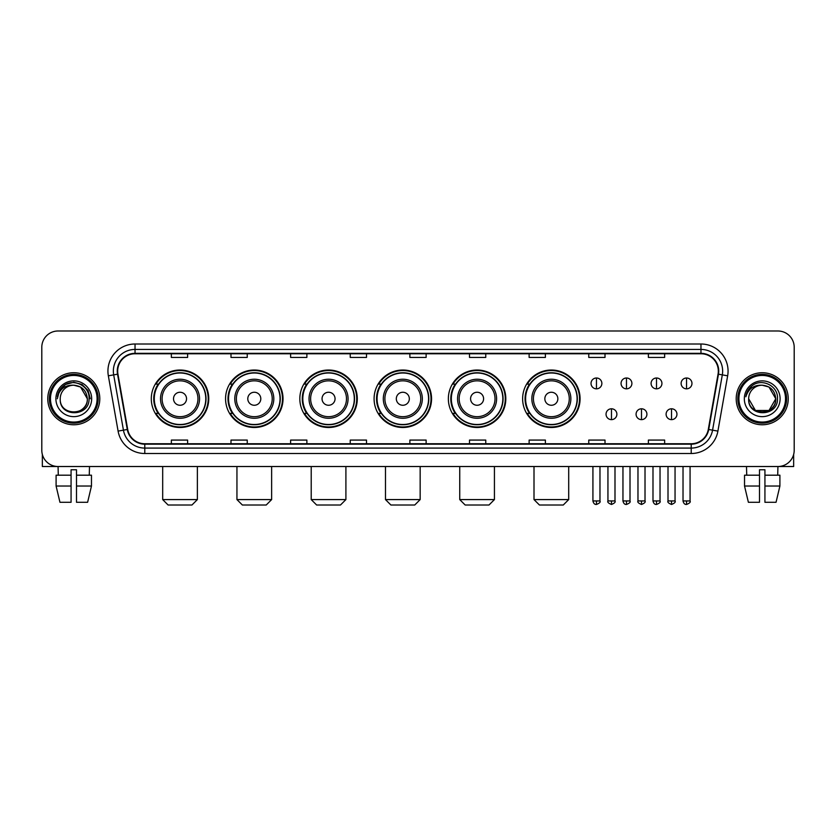 <?xml version="1.0" encoding="UTF-8"?>
<svg xmlns="http://www.w3.org/2000/svg" width="836" height="836" viewBox="0 0 836 836"><rect width="100%" height="100%" fill="white"/><g stroke="black" fill="none" stroke-linecap="round" stroke-linejoin="round"><path stroke-width="1.25" d="M522.625 398.762A28.727 28.727 0 0 0 551.352 427.489A28.727 28.727 0 0 0 580.079 398.762A28.727 28.727 0 0 0 551.352 370.024A28.727 28.727 0 0 0 522.625 398.762M448.357 398.762A28.727 28.727 0 0 0 477.084 427.489A28.727 28.727 0 0 0 505.811 398.762A28.727 28.727 0 0 0 477.084 370.024A28.727 28.727 0 0 0 448.357 398.762M374.089 398.762A28.727 28.727 0 0 0 402.827 427.489A28.727 28.727 0 0 0 431.554 398.762A28.727 28.727 0 0 0 402.827 370.024A28.727 28.727 0 0 0 374.089 398.762M299.831 398.762A28.727 28.727 0 0 0 328.558 427.489A28.727 28.727 0 0 0 357.285 398.762A28.727 28.727 0 0 0 328.558 370.024A28.727 28.727 0 0 0 299.831 398.762M225.563 398.762A28.727 28.727 0 0 0 254.29 427.489A28.727 28.727 0 0 0 283.028 398.762A28.727 28.727 0 0 0 254.29 370.024A28.727 28.727 0 0 0 225.563 398.762M151.295 398.762A28.727 28.727 0 0 0 180.033 427.489A28.727 28.727 0 0 0 208.76 398.762A28.727 28.727 0 0 0 180.033 370.024A28.727 28.727 0 0 0 151.295 398.762M158.192 413.392A26.292 26.292 0 0 1 158.192 384.121M232.45 413.392A26.292 26.292 0 0 1 232.45 384.121M306.718 413.392A26.292 26.292 0 0 1 306.718 384.121M380.986 413.392A26.292 26.292 0 0 1 380.986 384.121M455.244 413.392A26.292 26.292 0 0 1 455.244 384.121M529.512 413.392A26.292 26.292 0 0 1 529.512 384.121M41.8 347.264L41.8 450.249A16.26 16.26 0 0 0 58.06 466.519L777.94 466.519A16.26 16.26 0 0 0 794.2 450.249L794.2 347.264A16.26 16.26 0 0 0 777.94 330.993L58.06 330.993A16.26 16.26 0 0 0 41.8 347.264L41.8 450.249M47.767 398.762A26.02 26.02 0 0 0 73.787 424.772A26.02 26.02 0 0 0 99.797 398.762A26.02 26.02 0 0 0 73.787 372.741A26.02 26.02 0 0 0 47.767 398.762A26.02 26.02 0 0 0 73.787 424.772A26.02 26.02 0 0 0 99.797 398.762A26.02 26.02 0 0 0 73.787 372.741A26.02 26.02 0 0 0 47.767 398.762M736.202 398.762A26.02 26.02 0 0 0 762.213 424.772A26.02 26.02 0 0 0 788.233 398.762A26.02 26.02 0 0 0 762.213 372.741A26.02 26.02 0 0 0 736.202 398.762A26.02 26.02 0 0 0 762.213 424.772A26.02 26.02 0 0 0 788.233 398.762A26.02 26.02 0 0 0 762.213 372.741A26.02 26.02 0 0 0 736.202 398.762M117.688 371.111A17.347 17.347 0 0 1 135.035 353.764L700.965 353.764A17.347 17.347 0 0 1 718.051 374.12L708.301 429.411A17.347 17.347 0 0 1 691.215 443.749L144.785 443.749A17.347 17.347 0 0 1 127.699 429.411L117.949 374.12A17.347 17.347 0 0 1 117.688 371.111M117.259 371.111A17.775 17.775 0 0 0 117.531 374.194L127.281 429.485A17.775 17.775 0 0 0 144.785 444.177L691.215 444.177A17.775 17.775 0 0 0 708.719 429.485L718.469 374.194A17.775 17.775 0 0 0 700.965 353.335L135.035 353.335A17.775 17.775 0 0 0 117.259 371.111M108.346 375.813A27.107 27.107 0 0 1 135.035 344.004L700.965 344.004A27.107 27.107 0 0 1 727.654 375.813L717.905 431.104A27.107 27.107 0 0 1 691.215 453.509L144.785 453.509A27.107 27.107 0 0 1 118.095 431.104L108.346 375.813L113.686 374.873A21.684 21.684 0 0 1 135.035 349.427L700.965 349.427A21.684 21.684 0 0 1 722.314 374.873L712.565 430.164A21.684 21.684 0 0 1 691.215 448.086L144.785 448.086A21.684 21.684 0 0 1 123.435 430.164L113.686 374.873A21.684 21.684 0 0 1 113.351 371.111M777.94 330.993L58.06 330.993M58.301 475.193L58.06 466.519L777.94 466.519L777.699 475.193M794.2 450.249L794.2 347.264M708.719 429.485L712.565 430.164L722.314 374.873L727.654 375.813M409.87 353.764L409.87 357.432L426.13 357.432L426.13 353.764M350.242 353.764L350.242 357.432L366.502 357.432L366.502 353.764M290.615 353.764L290.615 357.432L306.875 357.432L306.875 353.764M230.987 353.764L230.987 357.432L247.247 357.432L247.247 353.764M171.359 353.764L171.359 357.432L187.619 357.432L187.619 353.764M469.498 353.764L469.498 357.432L485.758 357.432L485.758 353.764M529.125 353.764L529.125 357.432L545.385 357.432L545.385 353.764M588.753 353.764L588.753 357.432L605.013 357.432L605.013 353.764M648.381 353.764L648.381 357.432L664.641 357.432L664.641 353.764M426.13 443.749L426.13 440.081L409.87 440.081L409.87 443.749M366.502 443.749L366.502 440.081L350.242 440.081L350.242 443.749M306.875 443.749L306.875 440.081L290.615 440.081L290.615 443.749M247.247 443.749L247.247 440.081L230.987 440.081L230.987 443.749M187.619 443.749L187.619 440.081L171.359 440.081L171.359 443.749M485.758 443.749L485.758 440.081L469.498 440.081L469.498 443.749M545.385 443.749L545.385 440.081L529.125 440.081L529.125 443.749M605.013 443.749L605.013 440.081L588.753 440.081L588.753 443.749M664.641 443.749L664.641 440.081L648.381 440.081L648.381 443.749M42.343 454.418L42.343 466.519L105.221 466.519M56.096 475.193L56.096 486.029L59.952 502.29L56.096 486.029L56.096 475.193L71.07 475.193L71.07 469.769L76.494 469.769L76.494 475.193L91.469 475.193L91.469 486.029L87.613 502.29L91.469 486.029L76.494 486.029L76.494 475.193M89.504 466.519L89.264 475.193M71.07 475.193L71.07 502.29L59.952 502.29M56.096 486.029L71.07 486.029M87.613 502.29L76.494 502.29L76.494 486.029M97.091 398.762A23.314 23.314 0 0 0 73.787 375.448A23.314 23.314 0 0 0 50.473 398.762A23.314 23.314 0 0 0 73.787 422.065A23.314 23.314 0 0 0 97.091 398.762M98.178 398.762A24.39 24.39 0 0 0 73.787 374.361A24.39 24.39 0 0 0 49.387 398.762A24.39 24.39 0 0 0 73.787 423.152A24.39 24.39 0 0 0 98.178 398.762M87.331 398.762C86.526 390.527 82.012 386.002 73.787 385.208L80.559 387.016L87.331 398.762L80.559 387.016L73.787 385.208L80.559 387.016L87.331 398.762L80.559 387.016L73.787 385.208L80.559 387.016L87.331 398.762L80.559 387.016L73.787 385.208L80.559 387.016L87.331 398.762C88.167 416.234 59.398 416.234 60.234 398.762C59.022 417.561 89.682 417.143 89.044 398.762C90.048 385.845 73.14 377.642 63.39 385.96C59.993 388.803 57.997 392.408 57.412 396.786C59.973 388.709 65.427 384.853 73.787 385.208L80.559 387.016L87.331 398.762C88.167 416.234 59.398 416.234 60.234 398.762C59.398 416.234 88.167 416.234 87.331 398.762C88.167 416.234 59.398 416.234 60.234 398.762C59.398 416.234 88.167 416.234 87.331 398.762C88.167 416.234 59.398 416.234 60.234 398.762C59.398 416.234 88.167 416.234 87.331 398.762C88.167 416.234 59.398 416.234 60.234 398.762C59.398 416.234 88.167 416.234 87.331 398.762C88.167 416.234 59.398 416.234 60.234 398.762C59.398 416.234 88.167 416.234 87.331 398.762C88.167 416.234 59.398 416.234 60.234 398.762C59.398 416.234 88.167 416.234 87.331 398.762C88.167 416.234 59.398 416.234 60.234 398.762A13.554 13.554 0 0 1 73.787 385.208L80.559 387.016L87.331 398.762C87.874 409.274 74.352 416.265 66.096 409.922M55.897 398.762A17.89 17.89 0 0 0 73.787 416.641A17.89 17.89 0 0 0 91.667 398.762A17.89 17.89 0 0 0 73.787 380.871A17.89 17.89 0 0 0 55.897 398.762M63.39 385.96L59.387 390.715M59.272 390.924L65.542 384.476L73.787 382.271L82.022 384.476L88.062 390.516L90.267 398.762L88.062 390.516L82.022 384.476L73.787 382.271L65.542 384.476L59.502 390.516L57.297 398.762M59.147 391.175L59.502 390.516L59.147 391.175M191.956 505.007L168.099 505.007L162.686 499.583L197.38 499.583L191.956 505.007M186.532 398.762A6.5 6.5 0 0 0 180.033 392.251A6.5 6.5 0 0 0 173.522 398.762A6.5 6.5 0 0 0 180.033 405.261A6.5 6.5 0 0 0 186.532 398.762M199.543 398.762A19.51 19.51 0 0 0 180.033 379.241A19.51 19.51 0 0 0 160.512 398.762A19.51 19.51 0 0 0 180.033 418.272A19.51 19.51 0 0 0 199.543 398.762A19.51 19.51 0 0 1 180.033 418.272A19.51 19.51 0 0 1 160.512 398.762M205.781 398.762A25.749 25.749 0 0 0 180.033 373.013A25.749 25.749 0 0 0 154.284 398.762A25.749 25.749 0 0 0 180.033 424.5A25.749 25.749 0 0 0 205.781 398.762M208.216 398.762A28.184 28.184 0 0 1 155.935 413.392L158.547 413.392A25.989 25.989 0 0 0 197.223 418.24A25.989 25.989 0 0 0 197.223 379.272A25.989 25.989 0 0 0 158.547 384.121L155.935 384.121A28.184 28.184 0 0 1 208.216 398.762M266.224 505.007L242.367 505.007L236.943 499.583L271.637 499.583L266.224 505.007M260.801 398.762A6.5 6.5 0 0 0 254.29 392.251A6.5 6.5 0 0 0 247.79 398.762A6.5 6.5 0 0 0 254.29 405.261A6.5 6.5 0 0 0 260.801 398.762M273.811 398.762A19.51 19.51 0 0 0 254.29 379.241A19.51 19.51 0 0 0 234.78 398.762A19.51 19.51 0 0 0 254.29 418.272A19.51 19.51 0 0 0 273.811 398.762A19.51 19.51 0 0 1 254.29 418.272A19.51 19.51 0 0 1 234.78 398.762M280.039 398.762A25.749 25.749 0 0 0 254.29 373.013A25.749 25.749 0 0 0 228.541 398.762A25.749 25.749 0 0 0 254.29 424.5A25.749 25.749 0 0 0 280.039 398.762M282.484 398.762A28.184 28.184 0 0 1 230.203 413.392L232.816 413.392A25.989 25.989 0 0 0 271.491 418.24A25.989 25.989 0 0 0 271.491 379.272A25.989 25.989 0 0 0 232.816 384.121L230.203 384.121A28.184 28.184 0 0 1 282.484 398.762M340.482 505.007L316.635 505.007L311.211 499.583L345.905 499.583L340.482 505.007M335.058 398.762A6.5 6.5 0 0 0 328.558 392.251A6.5 6.5 0 0 0 322.048 398.762A6.5 6.5 0 0 0 328.558 405.261A6.5 6.5 0 0 0 335.058 398.762M348.069 398.762A19.51 19.51 0 0 0 328.558 379.241A19.51 19.51 0 0 0 309.038 398.762A19.51 19.51 0 0 0 328.558 418.272A19.51 19.51 0 0 0 348.069 398.762A19.51 19.51 0 0 1 328.558 418.272A19.51 19.51 0 0 1 309.038 398.762M354.307 398.762A25.749 25.749 0 0 0 328.558 373.013A25.749 25.749 0 0 0 302.81 398.762A25.749 25.749 0 0 0 328.558 424.5A25.749 25.749 0 0 0 354.307 398.762M356.742 398.762A28.184 28.184 0 0 1 304.471 413.392L307.084 413.392A25.989 25.989 0 0 0 345.749 418.24A25.989 25.989 0 0 0 345.749 379.272A25.989 25.989 0 0 0 307.084 384.121L304.471 384.121A28.184 28.184 0 0 1 356.742 398.762M414.75 505.007L390.893 505.007L385.48 499.583L420.163 499.583L414.75 505.007M409.326 398.762A6.5 6.5 0 0 0 402.827 392.251A6.5 6.5 0 0 0 396.316 398.762A6.5 6.5 0 0 0 402.827 405.261A6.5 6.5 0 0 0 409.326 398.762M422.337 398.762A19.51 19.51 0 0 0 402.827 379.241A19.51 19.51 0 0 0 383.306 398.762A19.51 19.51 0 0 0 402.827 418.272A19.51 19.51 0 0 0 422.337 398.762A19.51 19.51 0 0 1 402.827 418.272A19.51 19.51 0 0 1 383.306 398.762M428.575 398.762A25.749 25.749 0 0 0 402.827 373.013A25.749 25.749 0 0 0 377.078 398.762A25.749 25.749 0 0 0 402.827 424.5A25.749 25.749 0 0 0 428.575 398.762M431.01 398.762A28.184 28.184 0 0 1 378.729 413.392L381.341 413.392A25.989 25.989 0 0 0 420.017 418.24A25.989 25.989 0 0 0 420.017 379.272A25.989 25.989 0 0 0 381.341 384.121L378.729 384.121A28.184 28.184 0 0 1 431.01 398.762M489.008 505.007L465.161 505.007L459.737 499.583L494.431 499.583L489.008 505.007M483.595 398.762A6.5 6.5 0 0 0 477.084 392.251A6.5 6.5 0 0 0 470.584 398.762A6.5 6.5 0 0 0 477.084 405.261A6.5 6.5 0 0 0 483.595 398.762M496.605 398.762A19.51 19.51 0 0 0 477.084 379.241A19.51 19.51 0 0 0 457.574 398.762A19.51 19.51 0 0 0 477.084 418.272A19.51 19.51 0 0 0 496.605 398.762A19.51 19.51 0 0 1 477.084 418.272A19.51 19.51 0 0 1 457.574 398.762M502.833 398.762A25.749 25.749 0 0 0 477.084 373.013A25.749 25.749 0 0 0 451.335 398.762A25.749 25.749 0 0 0 477.084 424.5A25.749 25.749 0 0 0 502.833 398.762M505.278 398.762A28.184 28.184 0 0 1 452.997 413.392L455.61 413.392A25.989 25.989 0 0 0 494.285 418.24A25.989 25.989 0 0 0 494.285 379.272A25.989 25.989 0 0 0 455.61 384.121L452.997 384.121A28.184 28.184 0 0 1 505.278 398.762M563.276 505.007L539.429 505.007L534.005 499.583L568.699 499.583L563.276 505.007M557.852 398.762A6.5 6.5 0 0 0 551.352 392.251A6.5 6.5 0 0 0 544.842 398.762A6.5 6.5 0 0 0 551.352 405.261A6.5 6.5 0 0 0 557.852 398.762M570.863 398.762A19.51 19.51 0 0 0 551.352 379.241A19.51 19.51 0 0 0 531.832 398.762A19.51 19.51 0 0 0 551.352 418.272A19.51 19.51 0 0 0 570.863 398.762A19.51 19.51 0 0 1 551.352 418.272A19.51 19.51 0 0 1 531.832 398.762M577.101 398.762A25.749 25.749 0 0 0 551.352 373.013A25.749 25.749 0 0 0 525.604 398.762A25.749 25.749 0 0 0 551.352 424.5A25.749 25.749 0 0 0 577.101 398.762M579.536 398.762A28.184 28.184 0 0 1 527.265 413.392L529.867 413.392A25.989 25.989 0 0 0 568.543 418.24A25.989 25.989 0 0 0 568.543 379.272A25.989 25.989 0 0 0 529.867 384.121L527.265 384.121A28.184 28.184 0 0 1 579.536 398.762M596.455 377.997A5.424 5.424 0 0 0 591.031 383.41A5.424 5.424 0 0 0 596.455 388.834A5.424 5.424 0 0 0 601.868 383.41A5.424 5.424 0 0 0 596.455 377.997L596.455 388.834A5.424 5.424 0 0 0 601.868 383.41A5.424 5.424 0 0 0 596.455 377.997M626.477 377.997A5.424 5.424 0 0 0 621.064 383.41A5.424 5.424 0 0 0 626.477 388.834A5.424 5.424 0 0 0 631.901 383.41A5.424 5.424 0 0 0 626.477 377.997L626.477 388.834A5.424 5.424 0 0 0 631.901 383.41A5.424 5.424 0 0 0 626.477 377.997M656.511 377.997A5.424 5.424 0 0 0 651.087 383.41A5.424 5.424 0 0 0 656.511 388.834A5.424 5.424 0 0 0 661.934 383.41A5.424 5.424 0 0 0 656.511 377.997L656.511 388.834A5.424 5.424 0 0 0 661.934 383.41A5.424 5.424 0 0 0 656.511 377.997M686.544 377.997A5.424 5.424 0 0 0 681.121 383.41A5.424 5.424 0 0 0 686.544 388.834A5.424 5.424 0 0 0 691.968 383.41A5.424 5.424 0 0 0 686.544 377.997L686.544 388.834A5.424 5.424 0 0 0 691.968 383.41A5.424 5.424 0 0 0 686.544 377.997M611.471 408.783A5.424 5.424 0 0 0 606.048 414.207A5.424 5.424 0 0 0 611.471 419.63A5.424 5.424 0 0 0 616.884 414.207A5.424 5.424 0 0 0 611.471 408.783L611.471 419.63A5.424 5.424 0 0 0 616.884 414.207A5.424 5.424 0 0 0 611.471 408.783M641.494 408.783A5.424 5.424 0 0 0 636.081 414.207A5.424 5.424 0 0 0 641.494 419.63A5.424 5.424 0 0 0 646.918 414.207A5.424 5.424 0 0 0 641.494 408.783L641.494 419.63A5.424 5.424 0 0 0 646.918 414.207A5.424 5.424 0 0 0 641.494 408.783M671.527 408.783A5.424 5.424 0 0 0 666.104 414.207A5.424 5.424 0 0 0 671.527 419.63A5.424 5.424 0 0 0 676.951 414.207A5.424 5.424 0 0 0 671.527 408.783L671.527 419.63A5.424 5.424 0 0 0 676.951 414.207A5.424 5.424 0 0 0 671.527 408.783M793.657 454.418L793.657 466.519L730.779 466.519M744.531 475.193L744.531 486.029L748.387 502.29L744.531 486.029L744.531 475.193L759.506 475.193L759.506 469.769L764.93 469.769L764.93 475.193L779.904 475.193L779.904 486.029L776.048 502.29L779.904 486.029L764.93 486.029L764.93 475.193M759.506 475.193L759.506 502.29L748.387 502.29M744.531 486.029L759.506 486.029M776.048 502.29L764.93 502.29L764.93 486.029M746.496 466.519L746.736 475.193M785.526 398.762A23.314 23.314 0 0 0 762.213 375.448A23.314 23.314 0 0 0 738.909 398.762A23.314 23.314 0 0 0 762.213 422.065A23.314 23.314 0 0 0 785.526 398.762M786.613 398.762A24.39 24.39 0 0 0 762.213 374.361A24.39 24.39 0 0 0 737.822 398.762A24.39 24.39 0 0 0 762.213 423.152A24.39 24.39 0 0 0 786.613 398.762M762.213 385.208C770.447 386.002 774.962 390.527 775.766 398.762C776.602 416.234 747.833 416.234 748.669 398.762A13.554 13.554 0 0 1 762.213 385.208L768.995 387.016L775.766 398.762L768.995 387.016L762.213 385.208L768.995 387.016L775.766 398.762C776.602 416.234 747.833 416.234 748.669 398.762C747.457 417.561 778.117 417.143 777.48 398.762C778.483 385.845 761.575 377.642 751.825 385.96C748.429 388.803 746.433 392.408 745.848 396.786C748.408 388.709 753.863 384.853 762.213 385.208L768.995 387.016L775.766 398.762C776.602 416.234 747.833 416.234 748.669 398.762C747.833 416.234 776.602 416.234 775.766 398.762L768.995 410.497L755.441 410.497L748.669 398.762C747.833 416.234 776.602 416.234 775.766 398.762L768.995 410.497L775.766 398.762L768.995 410.497L755.441 410.497M775.766 398.762C776.602 416.234 747.833 416.234 748.669 398.762C747.833 416.234 776.602 416.234 775.766 398.762C776.602 416.234 747.833 416.234 748.669 398.762C747.833 416.234 776.602 416.234 775.766 398.762C776.31 409.274 762.787 416.265 754.532 409.922M744.333 398.762A17.89 17.89 0 0 0 762.213 416.641A17.89 17.89 0 0 0 780.103 398.762A17.89 17.89 0 0 0 762.213 380.871A17.89 17.89 0 0 0 744.333 398.762M751.825 385.96L747.823 390.715M747.583 391.175L747.938 390.516M700.965 344.004L700.965 353.335M113.686 374.873L117.531 374.194M144.785 453.509L144.785 444.177M691.215 444.177L691.215 453.509M118.095 431.104L127.281 429.485M718.469 374.194L722.314 374.873M135.035 344.004L135.035 353.335M712.565 430.164L717.905 431.104M197.954 398.762A17.932 17.932 0 0 0 180.033 380.829A17.932 17.932 0 0 0 162.1 398.762A17.932 17.932 0 0 0 180.033 416.683A17.932 17.932 0 0 0 197.954 398.762M272.222 398.762A17.932 17.932 0 0 0 254.29 380.829A17.932 17.932 0 0 0 236.369 398.762A17.932 17.932 0 0 0 254.29 416.683A17.932 17.932 0 0 0 272.222 398.762M346.48 398.762A17.932 17.932 0 0 0 328.558 380.829A17.932 17.932 0 0 0 310.626 398.762A17.932 17.932 0 0 0 328.558 416.683A17.932 17.932 0 0 0 346.48 398.762M420.748 398.762A17.932 17.932 0 0 0 402.827 380.829A17.932 17.932 0 0 0 384.894 398.762A17.932 17.932 0 0 0 402.827 416.683A17.932 17.932 0 0 0 420.748 398.762M495.016 398.762A17.932 17.932 0 0 0 477.084 380.829A17.932 17.932 0 0 0 459.163 398.762A17.932 17.932 0 0 0 477.084 416.683A17.932 17.932 0 0 0 495.016 398.762M569.274 398.762A17.932 17.932 0 0 0 551.352 380.829A17.932 17.932 0 0 0 533.42 398.762A17.932 17.932 0 0 0 551.352 416.683A17.932 17.932 0 0 0 569.274 398.762M596.455 500.942L592.923 500.942C593.539 503.45 594.72 504.62 596.455 504.463L596.455 500.942L599.976 500.942L599.976 466.519M626.477 500.942L622.956 500.942C623.572 503.45 624.753 504.62 626.477 504.463L626.477 500.942L630.01 500.942L630.01 466.519M656.511 500.942L652.989 500.942C653.606 503.45 654.776 504.62 656.511 504.463L656.511 500.942L660.032 500.942L660.032 466.519M686.544 500.942L683.022 500.942C683.639 503.45 684.809 504.62 686.544 504.463L686.544 500.942L690.066 500.942L690.066 466.519M611.471 500.942L607.939 500.942C607.229 502.06 608.399 503.241 611.471 504.463L611.471 500.942L614.993 500.942L614.993 466.519M641.494 500.942L637.972 500.942C637.262 502.06 638.432 503.241 641.494 504.463L641.494 500.942L645.016 500.942L645.016 466.519M671.527 500.942L668.006 500.942C667.295 502.06 668.466 503.241 671.527 504.463L671.527 500.942L675.049 500.942L675.049 466.519M197.38 466.519L197.38 499.583M162.686 466.519L162.686 499.583M271.637 466.519L271.637 499.583M236.943 466.519L236.943 499.583M345.905 466.519L345.905 499.583M311.211 466.519L311.211 499.583M420.163 466.519L420.163 499.583M385.48 466.519L385.48 499.583M494.431 466.519L494.431 499.583M459.737 466.519L459.737 499.583M568.699 466.519L568.699 499.583M534.005 466.519L534.005 499.583M592.923 500.942L592.923 466.519M599.976 500.942C600.687 502.06 599.516 503.241 596.455 504.463M622.956 500.942L622.956 466.519M630.01 500.942C630.72 502.06 629.55 503.241 626.477 504.463M652.989 500.942L652.989 466.519M660.032 500.942C660.753 502.06 659.573 503.241 656.511 504.463M683.022 500.942L683.022 466.519M690.066 500.942C690.787 502.06 689.606 503.241 686.544 504.463M607.939 500.942L607.939 466.519M614.993 500.942C615.704 502.06 614.533 503.241 611.471 504.463M637.972 500.942L637.972 466.519M645.016 500.942C645.737 502.06 644.566 503.241 641.494 504.463M668.006 500.942L668.006 466.519M675.049 500.942C675.77 502.06 674.589 503.241 671.527 504.463"/></g></svg>
